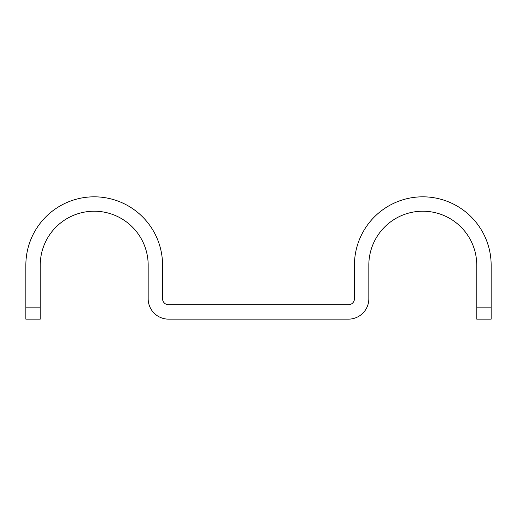 <?xml version="1.0" encoding="UTF-8"?>
<svg xmlns="http://www.w3.org/2000/svg" width="517" height="517" viewBox="0 0 517 517"><rect width="100%" height="100%" fill="white"/><g stroke="black" fill="none" stroke-linecap="round" stroke-linejoin="round"><path stroke-width="0.78" d="M476.758 319.144L476.758 265.176A53.968 53.968 0 0 0 422.796 211.214A53.968 53.968 0 0 0 368.828 265.176L368.828 298.755A20.389 20.389 0 0 1 348.445 319.144L168.555 319.144A20.389 20.389 0 0 1 148.172 298.755L148.172 265.176A53.968 53.968 0 0 0 94.204 211.214A53.968 53.968 0 0 0 40.242 265.176L40.242 319.144L25.85 319.144L25.85 265.176A68.354 68.354 0 0 1 94.204 196.822A68.354 68.354 0 0 1 162.564 265.176L162.564 298.755A5.997 5.997 0 0 0 168.555 304.752L348.445 304.752A5.997 5.997 0 0 0 354.436 298.755L354.436 265.176A68.354 68.354 0 0 1 422.796 196.822A68.354 68.354 0 0 1 491.15 265.176L491.15 319.144L476.758 319.144M491.15 307.15L476.758 307.15M25.85 307.15L40.242 307.15"/></g></svg>
